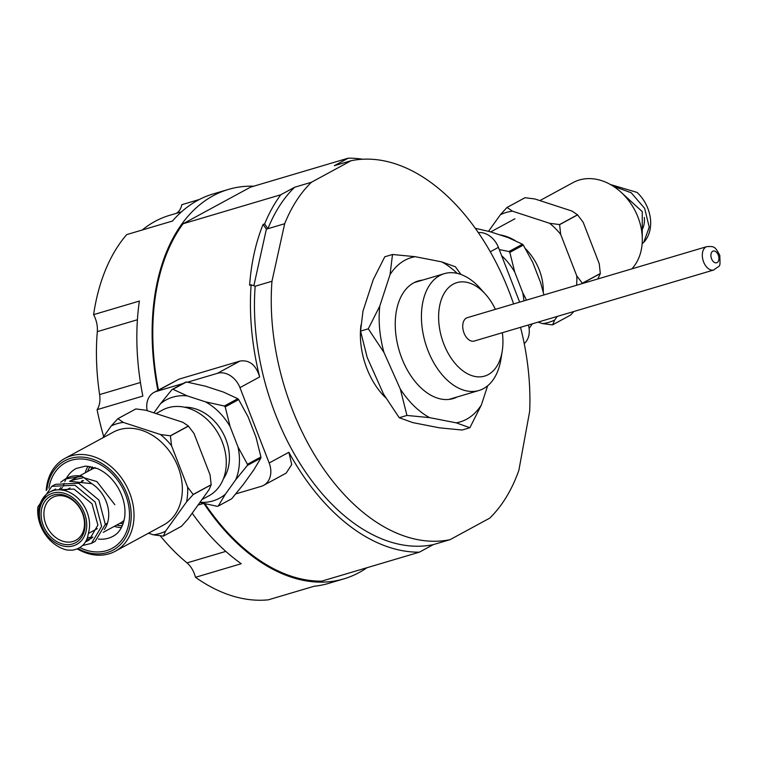 <?xml version="1.0" encoding="UTF-8"?>
<svg xmlns="http://www.w3.org/2000/svg" width="758" height="758" viewBox="0 0 758 758"><rect width="100%" height="100%" fill="white"/><g stroke="black" fill="none" stroke-linecap="round" stroke-linejoin="round"><path stroke-width="1.14" d="M198.141 504.885A20.314 15.785 61.5 0 0 200.188 504.458L203.589 503.445M235.776 493.894L261.226 486.352A20.314 15.785 61.5 0 0 263.604 485.366L286.183 473.106L291.735 464.54L288.883 452.289A202.083 125.525 -106.5 0 0 419.392 552.165L433.254 544.642A195.99 121.744 -106.5 0 1 275.353 414.029A195.99 121.744 -106.5 0 1 255.171 286.24L251.125 284.79L249.6 285.245A202.083 125.525 -106.5 0 1 263.102 224.406L264.627 223.951A202.083 125.525 -106.5 0 1 280.773 194.768L183.104 223.743A202.083 125.525 -106.5 0 0 158.45 389.991M187.567 382.174L217.385 373.334A20.314 15.785 61.5 0 1 239.954 387.641L269.175 462.986A20.314 15.785 61.5 0 1 263.604 485.366M183.246 383.463L156.347 391.441L178.973 379.161L153.969 392.426A20.314 15.785 61.5 0 1 156.347 391.441M147.185 410.675A20.314 15.785 61.5 0 1 153.969 392.426M217.385 373.334L240.011 361.054C249.467 359.68 256.024 364.977 259.653 376.944A202.083 125.525 -106.5 0 1 251.125 284.79M240.011 361.054L178.973 379.161M419.392 552.165L321.733 581.14A202.083 125.525 -106.5 0 1 204.897 503.757M433.254 544.642L450.044 539.668L489.744 518.121A195.99 121.744 73.5 0 0 518.87 470.292L529.671 411.281A195.99 121.744 73.5 0 0 520.528 327.314M255.171 286.24L271.961 281.265A195.99 121.744 73.5 0 0 292.143 409.045A195.99 121.744 73.5 0 0 450.044 539.668M513.602 303.949A195.99 121.744 73.5 0 0 509.016 291.337A195.99 121.744 73.5 0 0 351.115 160.715L334.325 165.699L348.187 158.176L250.528 187.15L183.104 223.743M253.854 285.775L266.371 229.162L284.676 223.724L271.961 281.265M266.371 229.162L263.102 224.406M264.627 223.951L267.896 228.708A195.99 121.744 -106.5 0 1 294.635 187.245L280.773 194.768M294.635 187.245L311.415 182.261A195.99 121.744 73.5 0 0 284.676 223.724M351.115 160.715L311.415 182.261M360.988 324.964A60.934 37.843 73.5 0 0 366.872 368.492A60.934 37.843 73.5 0 0 385.746 397.789M348.187 158.176A202.083 125.525 -106.5 0 1 362.675 159.237M519.656 302.148L498.404 247.354A20.314 15.785 61.5 0 0 478.27 232.573M528.392 324.983A20.314 15.785 61.5 0 1 524.223 343.592M495.41 309.34A48.749 30.282 73.5 0 0 485.328 294.047L479.805 287.936A60.934 37.843 73.5 0 0 444.283 273.666A60.934 37.843 73.5 0 0 427.91 350.376A60.934 37.843 73.5 0 0 478.952 390.493A60.934 37.843 73.5 0 0 500.943 359.169L502.232 351.03A48.749 30.282 73.5 0 0 502.346 332.705M485.328 294.047A48.749 30.282 73.5 0 0 446.841 289.499A48.749 30.282 73.5 0 0 443.809 343.999A48.749 30.282 73.5 0 0 476.63 376.735A48.749 30.282 73.5 0 0 502.232 351.03M706.882 246.606L467.307 317.678A12.185 7.571 73.5 0 0 464.029 333.027A12.185 7.571 73.5 0 0 474.243 341.053L713.818 269.971C720.593 264.334 720.195 268.957 719.816 255.474C714.699 245.431 713.562 246.558 706.882 246.606A12.185 7.571 73.5 0 0 703.604 261.946A12.185 7.571 73.5 0 0 713.818 269.971M366.957 567.733A203.106 126.16 -106.5 0 1 343.905 578.856L328.64 583.385A203.106 126.16 -106.5 0 1 314.134 586.247L268.351 599.824A203.106 126.16 -106.5 0 1 195.479 577.312A20.314 12.611 -106.5 0 0 187.008 562.9A194.977 121.109 -106.5 0 1 160.175 535.745M103.666 436.513A203.106 126.16 -106.5 0 1 97.081 409.661A20.314 12.611 -106.5 0 0 99.611 394.596A194.977 121.109 -106.5 0 1 97.308 331.644A20.314 12.611 -106.5 0 0 93.604 314.646A203.106 126.16 -106.5 0 1 126.69 234.61L172.473 221.033A203.106 126.16 -106.5 0 1 213.102 193.963L228.366 189.434A203.106 126.16 -106.5 0 1 253.759 186.193M142.201 230.015A194.977 121.109 -106.5 0 1 169.631 215.329L181.55 211.795M199.382 199.477L181.835 204.688A20.314 12.611 -106.5 0 1 176.216 213.377M157.872 390.304A203.106 126.16 -106.5 0 1 228.366 189.434M97.081 409.661L142.855 396.083A203.106 126.16 -106.5 0 1 139.377 301.068L93.604 314.646M343.905 578.856A203.106 126.16 -106.5 0 1 203.93 503.53M195.479 577.312L241.252 563.725A203.106 126.16 -106.5 0 1 192.191 513.185M501.644 255.702A55.931 43.452 61.5 0 1 514.758 272.131L522.66 292.503A55.931 43.452 61.5 0 1 523.901 300.888M522.66 292.503L526.507 300.121M499.266 249.562L508.969 251.542A62.961 48.919 61.5 0 1 509.831 252.405L523.314 245.09A62.961 48.919 61.5 0 0 522.452 244.218L508.969 251.542M514.758 272.131L509.831 252.405M523.314 245.09L532.741 262.372L540.644 282.743L543.941 294.947M522.452 244.218L508.125 237.595L489.886 231.654L475.257 228.291M532.4 323.789L529.103 328.394M499.522 234.791A48.749 37.872 61.5 0 1 515.241 240.656M525.502 248.738A48.749 37.872 61.5 0 1 543.259 292.162M620.224 191.499L642.253 211.615L642.272 237.5L642.253 211.615L620.224 191.499M610.465 184.535L637.071 192.418A34.527 26.824 61.5 0 1 643.741 242.361L642.159 243.593M643.741 242.361L649.227 227.173L644.67 208.365L631.225 192.788L613.156 186.146M644.357 217.432A24.37 18.941 61.5 0 1 641.628 230.716M582.078 283.634L582.334 283.359A63.284 49.175 61.5 0 0 582.343 283.246L576.772 275.912L560.683 234.421A59.228 46.02 61.5 0 0 549.626 223.288L559.527 224.567A63.284 49.175 61.5 0 1 559.612 224.652L577.596 214.893A63.284 49.175 61.5 0 0 577.511 214.808L572.101 211.094L534.94 198.984L525.038 197.705A63.284 49.175 61.5 0 0 524.943 197.734L506.969 207.493A63.284 49.175 61.5 0 1 507.055 207.465L525.038 197.705M560.683 234.421L559.612 224.652M506.969 207.493L500.375 214.77A59.228 46.02 61.5 0 1 512.465 211.179L507.055 207.465M576.772 275.912A59.228 46.02 61.5 0 1 576.554 285.273M554.685 320.018L552.582 324.85A63.284 49.175 61.5 0 1 552.497 324.879L542.586 323.609A59.228 46.02 61.5 0 0 554.685 320.018L557.263 316.418M582.343 283.246L600.317 273.486L599.246 263.718L583.158 222.227L577.596 214.893M600.317 273.486A63.284 49.175 61.5 0 1 600.317 273.6L597.844 278.953M573.872 311.491L570.566 315.091L552.582 324.85M549.626 223.288L512.465 211.179M500.375 214.77L488.522 231.294M538.038 322.122L542.586 323.609M559.527 224.567L577.511 214.808M582.334 283.359L600.317 273.6M539.895 200.595L573.133 182.555A52.804 41.027 61.5 0 1 630.846 203.599A52.804 41.027 61.5 0 1 631.869 268.863M460.93 274.481L455.416 266.788L441.791 261.889L415.195 256.687A85.72 53.24 -106.5 0 0 390.048 274.595L392.511 254.489L384.78 256.782L373.268 279.569L363.016 310.998L360.552 331.104L367.185 357.444L383.539 394.075L399.229 417.724L406.951 415.431L400.319 389.091A85.72 53.24 -106.5 0 0 429.634 417.639L406.951 415.431M429.634 417.639L456.231 422.841A85.72 53.24 -106.5 0 0 481.377 404.943L469.865 427.739L462.134 430.032L439.451 427.825L412.854 422.623L399.229 417.724M383.974 352.47L368.284 328.811L379.805 306.014A85.72 53.24 -106.5 0 0 383.974 352.47L400.319 389.091M415.195 256.687L392.511 254.489M441.791 261.889A85.72 53.24 -106.5 0 1 457.178 273.373M456.231 422.841L469.865 427.739M457.245 396.936A61.341 38.099 -106.5 0 1 420.254 387.177A61.341 38.099 -106.5 0 1 417.402 384.211A61.341 38.099 -106.5 0 1 396.131 312.504A61.341 38.099 -106.5 0 1 422.585 280.109M481.377 404.943L487.612 385.831M390.048 274.595L379.805 306.014M360.552 331.104L368.284 328.811M186.43 381.966L172.947 389.28A62.961 48.919 -118.5 0 0 172 389.565L185.483 382.24A62.961 48.919 -118.5 0 1 186.43 381.966L205.247 386.144L223.487 392.085L237.813 398.708L224.33 406.032A62.961 48.919 -118.5 0 1 225.192 406.894L238.675 399.58A62.961 48.919 -118.5 0 0 237.813 398.708M238.675 399.58L248.103 416.872L256.005 437.233L260.932 456.96L247.449 464.284A62.961 48.919 -118.5 0 1 247.373 465.431L260.856 458.107A62.961 48.919 -118.5 0 0 260.932 456.96M260.856 458.107L253.712 469.998L243.365 484.419L231.73 498.745L218.238 506.06A62.961 48.919 -118.5 0 1 217.3 506.344L199.837 502.516M199.998 502.289A55.931 43.452 -118.5 0 0 225.391 494.178L218.238 506.06M225.391 494.178L235.729 479.757L247.373 465.431M235.729 479.757A55.931 43.452 -118.5 0 0 238.021 446.993L247.449 464.284M238.021 446.993L230.129 426.621L225.192 406.894M230.129 426.621A55.931 43.452 -118.5 0 0 205.513 401.844L224.33 406.032M205.513 401.844L187.273 395.903L172.947 389.28M187.273 395.903A55.931 43.452 -118.5 0 0 160.364 403.891L172 389.565M223.373 478.885A43.869 34.091 -118.5 0 0 222.833 432.771A43.869 34.091 -118.5 0 0 184.459 407.198M160.364 403.891L153.921 412.864M201.95 499.569L208.933 495.779A48.749 37.872 -118.5 0 0 218.967 434.865A48.749 37.872 -118.5 0 0 162.43 410.097L156.053 413.555M122.341 525.692A36.555 28.406 61.5 0 1 116.609 525.086M87.549 471.542A36.555 28.406 61.5 0 1 90.164 466.407M123.109 523.74A36.555 28.406 61.5 0 1 119.982 523.257M94.835 467.582L91.311 469.496A30.462 23.669 -118.5 0 1 95.555 467.838A30.462 23.669 -118.5 0 0 91.311 469.496A30.462 23.669 -118.5 0 0 90.894 469.723A36.555 28.406 61.5 0 1 92.22 466.824M119.963 523.266A30.462 23.669 -118.5 0 0 120.37 523.048A30.462 23.669 -118.5 0 0 124.075 520.395M87.464 537.498A30.462 23.669 -118.5 0 0 92.902 537.09A30.462 23.669 -118.5 0 1 87.464 537.488M104.301 529.539A30.462 23.669 -118.5 0 0 91.765 483.67L70.106 481.339M60.697 487.64L58.963 489.82M85.815 541.326L89.122 540.009L97.896 525.095L92.021 503.776L73.971 489.062L53.316 490.123L51.449 491.25M37.9 506.875A34.527 26.824 -118.5 0 0 67.348 550.062L72.171 550.194C81.494 548.716 86.905 543.079 88.383 533.262A30.462 23.669 -118.5 0 0 79.239 499.588A30.462 23.669 -118.5 0 0 49.668 492.103A30.462 23.669 -118.5 0 0 45.452 533.547C40.079 526.09 37.559 517.202 37.9 506.875L51.771 486.333L74.957 485.253L95.195 502.052L101.619 526.346L91.453 543.363L82.594 545.504M86.753 539.402L91.263 538.597L86.753 539.402M55.628 489.024L53.79 490.464L55.628 489.024M51.771 486.333L55.476 484.324L78.661 483.244L98.9 500.043L105.324 524.337L95.157 541.354L91.453 543.363M60.668 482.221L65.254 479.018L82.053 476.28L91.765 483.67M54.443 490.303L54.974 489.298M82.053 476.28A34.527 26.824 -118.5 0 0 66.496 478.345L65.254 479.018M104.31 529.52A30.462 23.669 -118.5 0 0 91.709 483.642M62.412 487.432A30.462 23.669 -118.5 0 0 60.886 489.905M105.296 524.545A30.462 23.669 -118.5 0 0 106.831 524.896M103.268 532.324L120.37 523.039A30.462 23.669 -118.5 0 0 124.085 520.386M82.167 480.364A30.462 23.669 -118.5 0 0 81.741 481.624M68.154 546.603A28.434 22.096 -118.5 0 0 80.566 505.794A28.434 22.096 -118.5 0 0 40.496 506.05A28.434 22.096 -118.5 0 0 68.154 546.603M67.794 544.67A26.407 20.513 -118.5 0 0 79.315 506.77A26.407 20.513 -118.5 0 0 42.107 507.017A26.407 20.513 -118.5 0 0 67.794 544.67M68.552 542.122A24.37 18.941 -118.5 0 0 75.828 540.293A24.37 18.941 -118.5 0 0 80.841 509.84A24.37 18.941 -118.5 0 0 52.567 497.456A24.37 18.941 -118.5 0 0 45.603 523.551A24.37 18.941 -118.5 0 0 68.552 542.122M148.473 533.215L153.429 534.835L163.33 536.105A63.284 49.175 -118.5 0 0 163.425 536.086L181.399 526.327L187.993 519.05L209.056 489.668L211.15 484.826A63.284 49.175 -118.5 0 0 211.15 484.722L210.089 474.944L193.991 433.453L188.429 426.119A63.284 49.175 -118.5 0 0 188.344 426.034L182.934 422.32L145.773 410.211L135.871 408.932A63.284 49.175 -118.5 0 0 135.777 408.96L117.803 418.719L111.208 425.996L102.671 437.906M153.429 534.835A59.228 46.02 -118.5 0 0 165.519 531.244L186.582 501.862A59.228 46.02 -118.5 0 0 187.614 487.148L171.516 445.647A59.228 46.02 -118.5 0 0 160.459 434.524L123.298 422.405A59.228 46.02 -118.5 0 0 111.208 425.996M123.298 422.405L117.888 418.691A63.284 49.175 -118.5 0 0 117.803 418.719M165.519 531.244L163.425 536.086M186.582 501.862L193.167 494.586A63.284 49.175 -118.5 0 0 193.176 494.472L187.614 487.148M171.516 445.647L170.446 435.878A63.284 49.175 -118.5 0 0 170.361 435.793L160.459 434.524M135.871 408.932L117.888 418.691M211.15 484.826L193.167 494.586M211.15 484.722L193.176 494.472M188.429 426.119L170.446 435.878M188.344 426.034L170.361 435.793M77.316 548.944A52.804 41.027 -118.5 0 0 109.038 553.823A52.804 41.027 -118.5 0 0 115.235 551.255L163.557 525.029A52.804 41.027 -118.5 0 0 174.425 459.045A52.804 41.027 -118.5 0 0 113.169 432.212L64.856 458.438A52.804 41.027 -118.5 0 0 46.191 490.464M115.235 551.255A52.804 41.027 -118.5 0 0 126.103 485.272A52.804 41.027 -118.5 0 0 64.856 458.438M78.046 548.621A50.777 39.454 -118.5 0 0 107.181 552.544A50.777 39.454 -118.5 0 0 113.548 472.859A50.777 39.454 -118.5 0 0 46.92 489.772M88.051 466.151A38.592 29.988 -118.5 0 0 85.18 472.831M114.24 526.374A38.592 29.988 -118.5 0 0 121.403 527.596M70.845 480.61L83.475 477.606L96.91 481.586L114.828 504.686M269.175 462.986L288.883 452.289M239.954 387.641L259.653 376.944M490.274 251.77L498.404 247.354M711.554 258.762A6.092 3.781 73.5 0 0 718.508 260.904A6.092 3.781 73.5 0 0 714.718 251.116A6.092 3.781 73.5 0 0 711.554 258.762M137.406 319.743L97.308 331.644M140.429 382.487L99.611 394.596M225.818 551.388L187.008 562.9M79.893 547.627A48.749 37.872 -118.5 0 0 106.452 550.668A48.749 37.872 -118.5 0 0 113.406 475.058A48.749 37.872 -118.5 0 0 48.9 488.152M98.417 539.071A38.592 29.988 -118.5 0 0 108.422 538.199A38.592 29.988 -118.5 0 0 112.942 536.323C118.845 533.348 122.711 527.227 124.549 517.951C125.951 508.201 123.876 498.271 118.324 488.161C112.79 478.829 105.826 472.3 97.412 468.577L85.72 466.066L76.132 468.491A38.592 29.988 -118.5 0 0 66.297 478.45M66.278 478.488A38.592 29.988 -118.5 0 0 64.885 481.406M64.193 483.263A38.592 29.988 -118.5 0 0 63.35 486.219M91.121 537.384A38.592 29.988 -118.5 0 0 92.239 537.754M448.85 399.428L478.952 390.493M414.19 282.601L444.283 273.666M490.701 231.92L514.938 218.768M123.895 521.134L120.37 523.048M53.316 490.123L49.668 492.103M89.122 540.009L85.389 542.036M91.311 469.505L79.543 475.891M79.353 475.996L69.575 481.302M83.57 480.629L78.709 483.263M70.087 487.953L65.055 490.682M107.465 523.124L105.324 524.28M97.318 528.629L88.354 533.49"/></g></svg>
